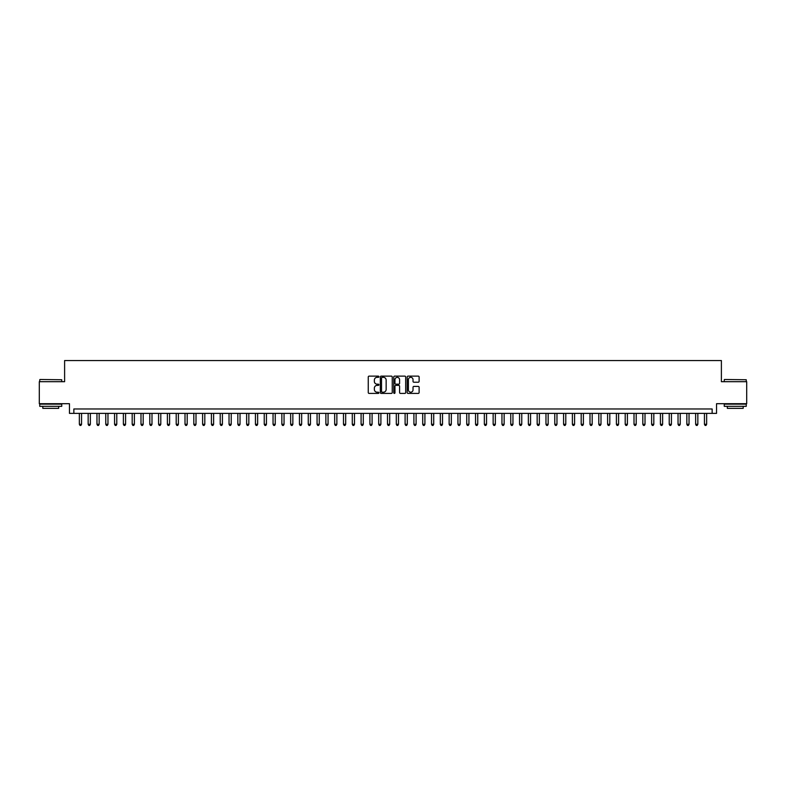 <?xml version="1.0" encoding="UTF-8"?>
<svg xmlns="http://www.w3.org/2000/svg" width="786" height="786" viewBox="0 0 786 786"><rect width="100%" height="100%" fill="white"/><g stroke="black" fill="none" stroke-linecap="round" stroke-linejoin="round"><path stroke-width="1.18" d="M378.911 376.73A0.609 0.609 0 0 0 378.312 376.13L369.125 376.13A0.865 0.865 0 0 0 368.261 376.995L368.261 392.548A0.865 0.865 0 0 0 369.125 393.413L378.312 393.413A0.609 0.609 0 0 0 378.911 392.804A0.609 0.609 0 0 0 378.312 392.204L377.123 392.204A2.761 2.761 0 0 1 374.352 389.434L374.352 388.137A2.761 2.761 0 0 1 377.123 385.376L378.312 385.376A0.609 0.609 0 0 0 378.911 384.767A0.609 0.609 0 0 0 378.312 384.167L377.123 384.167A2.761 2.761 0 0 1 374.352 381.397L374.352 380.1A2.761 2.761 0 0 1 377.123 377.339L378.312 377.339A0.609 0.609 0 0 0 378.911 376.73M418.26 382.222A0.865 0.865 0 0 0 419.115 381.357L419.115 376.995A0.865 0.865 0 0 0 418.26 376.13L408.062 376.13A0.865 0.865 0 0 0 407.197 376.995L407.197 392.548A0.865 0.865 0 0 0 408.062 393.413L418.26 393.413A0.865 0.865 0 0 0 419.115 392.548L419.115 387.272A0.865 0.865 0 0 0 418.26 386.407L413.888 386.407A0.865 0.865 0 0 0 413.023 387.272L413.023 389.885A2.309 2.309 0 0 1 410.714 392.204A2.309 2.309 0 0 1 408.406 389.885L408.406 379.648A2.309 2.309 0 0 1 410.714 377.339A2.309 2.309 0 0 1 413.023 379.648L413.023 381.357A0.865 0.865 0 0 0 413.888 382.222L418.26 382.222M712.145 413.377L716.547 413.377L716.547 403.699L746.7 403.699L746.7 381.691L721.391 381.691L721.391 360.558L64.609 360.558L64.609 381.691L39.3 381.691L39.3 403.699L69.453 403.699L69.453 413.377L712.145 413.377L712.145 408.975L73.855 408.975L73.855 413.377M392.243 376.995A0.865 0.865 0 0 0 391.379 376.13L381.181 376.13A0.865 0.865 0 0 0 380.316 376.995L380.316 392.548A0.865 0.865 0 0 0 381.181 393.413L391.379 393.413A0.865 0.865 0 0 0 392.243 392.548L392.243 376.995M394.621 376.13L404.819 376.13A0.865 0.865 0 0 1 405.684 376.995L405.684 392.548A0.865 0.865 0 0 1 404.819 393.413L400.457 393.413A0.865 0.865 0 0 1 399.593 392.548L399.593 386.24A0.865 0.865 0 0 0 398.728 385.376L395.83 385.376A0.865 0.865 0 0 0 394.965 386.24L394.965 392.804A0.609 0.609 0 0 1 394.366 393.413A0.609 0.609 0 0 1 393.757 392.804L393.757 376.995A0.865 0.865 0 0 1 394.621 376.13M382.134 377.339A0.609 0.609 0 0 0 381.524 377.938L381.524 391.595A0.609 0.609 0 0 0 382.134 392.204L383.381 392.204A2.761 2.761 0 0 0 386.152 389.434L386.152 380.1A2.761 2.761 0 0 0 383.381 377.339L382.134 377.339M399.593 379.687A2.309 2.309 0 0 0 397.274 377.378A2.309 2.309 0 0 0 394.965 379.687L394.965 383.303A0.865 0.865 0 0 0 395.83 384.167L398.728 384.167A0.865 0.865 0 0 0 399.593 383.303L399.593 379.687M79.357 413.377L79.357 424.302L81.557 424.302L81.557 413.377M81.557 424.302L80.899 425.442L80.015 425.442L79.357 424.302M40.007 379.491L61.75 379.746L40.007 379.491M50.746 406.342L39.742 406.342L39.742 404.142L61.75 404.142L61.75 406.342L50.746 406.342M58.665 406.342L58.665 408.366L42.817 408.366L42.817 406.342M724.515 379.491L746.258 379.746L724.515 379.491M735.254 406.342L724.25 406.342L724.25 404.142L746.258 404.142L746.258 406.342L735.254 406.342M743.183 406.342L743.183 408.366L727.335 408.366L727.335 406.342M88.16 413.377L88.16 424.302L90.361 424.302L90.361 413.377M90.361 424.302L89.702 425.442L88.818 425.442L88.16 424.302M96.963 413.377L96.963 424.302L99.164 424.302L99.164 413.377M99.164 424.302L98.505 425.442L97.631 425.442L96.963 424.302M105.766 413.377L105.766 424.302L107.967 424.302L107.967 413.377M107.967 424.302L107.309 425.442L106.434 425.442L105.766 424.302M114.569 413.377L114.569 424.302L116.78 424.302L116.78 413.377M116.78 424.302L116.112 425.442L115.237 425.442L114.569 424.302M123.382 413.377L123.382 424.302L125.583 424.302L125.583 413.377M125.583 424.302L124.915 425.442L124.041 425.442L123.382 424.302M132.186 413.377L132.186 424.302L134.386 424.302L134.386 413.377M134.386 424.302L133.718 425.442L132.844 425.442L132.186 424.302M140.989 413.377L140.989 424.302L143.19 424.302L143.19 413.377M143.19 424.302L142.531 425.442L141.647 425.442L140.989 424.302M149.792 413.377L149.792 424.302L151.993 424.302L151.993 413.377M151.993 424.302L151.334 425.442L150.45 425.442L149.792 424.302M158.595 413.377L158.595 424.302L160.796 424.302L160.796 413.377M160.796 424.302L160.138 425.442L159.253 425.442L158.595 424.302M167.398 413.377L167.398 424.302L169.599 424.302L169.599 413.377M169.599 424.302L168.941 425.442L168.057 425.442L167.398 424.302M176.202 413.377L176.202 424.302L178.402 424.302L178.402 413.377M178.402 424.302L177.744 425.442L176.86 425.442L176.202 424.302M185.005 413.377L185.005 424.302L187.206 424.302L187.206 413.377M187.206 424.302L186.547 425.442L185.663 425.442L185.005 424.302M193.808 413.377L193.808 424.302L196.009 424.302L196.009 413.377M196.009 424.302L195.35 425.442L194.466 425.442L193.808 424.302M202.611 413.377L202.611 424.302L204.812 424.302L204.812 413.377M204.812 424.302L204.154 425.442L203.269 425.442L202.611 424.302M211.414 413.377L211.414 424.302L213.615 424.302L213.615 413.377M213.615 424.302L212.957 425.442L212.082 425.442L211.414 424.302M220.218 413.377L220.218 424.302L222.418 424.302L222.418 413.377M222.418 424.302L221.76 425.442L220.886 425.442L220.218 424.302M229.031 413.377L229.031 424.302L231.231 424.302L231.231 413.377M231.231 424.302L230.563 425.442L229.689 425.442L229.031 424.302M237.834 413.377L237.834 424.302L240.035 424.302L240.035 413.377M240.035 424.302L239.366 425.442L238.492 425.442L237.834 424.302M246.637 413.377L246.637 424.302L248.838 424.302L248.838 413.377M248.838 424.302L248.17 425.442L247.295 425.442L246.637 424.302M255.44 413.377L255.44 424.302L257.641 424.302L257.641 413.377M257.641 424.302L256.983 425.442L256.098 425.442L255.44 424.302M264.243 413.377L264.243 424.302L266.444 424.302L266.444 413.377M266.444 424.302L265.786 425.442L264.902 425.442L264.243 424.302M273.047 413.377L273.047 424.302L275.247 424.302L275.247 413.377M275.247 424.302L274.589 425.442L273.705 425.442L273.047 424.302M281.85 413.377L281.85 424.302L284.051 424.302L284.051 413.377M284.051 424.302L283.392 425.442L282.508 425.442L281.85 424.302M290.653 413.377L290.653 424.302L292.854 424.302L292.854 413.377M292.854 424.302L292.195 425.442L291.311 425.442L290.653 424.302M299.456 413.377L299.456 424.302L301.657 424.302L301.657 413.377M301.657 424.302L300.999 425.442L300.114 425.442L299.456 424.302M308.259 413.377L308.259 424.302L310.46 424.302L310.46 413.377M310.46 424.302L309.802 425.442L308.918 425.442L308.259 424.302M317.063 413.377L317.063 424.302L319.263 424.302L319.263 413.377M319.263 424.302L318.605 425.442L317.731 425.442L317.063 424.302M325.866 413.377L325.866 424.302L328.067 424.302L328.067 413.377M328.067 424.302L327.408 425.442L326.534 425.442L325.866 424.302M334.669 413.377L334.669 424.302L336.87 424.302L336.87 413.377M336.87 424.302L336.212 425.442L335.337 425.442L334.669 424.302M343.482 413.377L343.482 424.302L345.683 424.302L345.683 413.377M345.683 424.302L345.015 425.442L344.14 425.442L343.482 424.302M352.285 413.377L352.285 424.302L354.486 424.302L354.486 413.377M354.486 424.302L353.818 425.442L352.943 425.442L352.285 424.302M361.088 413.377L361.088 424.302L363.289 424.302L363.289 413.377M363.289 424.302L362.631 425.442L361.747 425.442L361.088 424.302M369.892 413.377L369.892 424.302L372.092 424.302L372.092 413.377M372.092 424.302L371.434 425.442L370.55 425.442L369.892 424.302M378.695 413.377L378.695 424.302L380.896 424.302L380.896 413.377M380.896 424.302L380.237 425.442L379.353 425.442L378.695 424.302M387.498 413.377L387.498 424.302L389.699 424.302L389.699 413.377M389.699 424.302L389.041 425.442L388.156 425.442L387.498 424.302M396.301 413.377L396.301 424.302L398.502 424.302L398.502 413.377M398.502 424.302L397.844 425.442L396.959 425.442L396.301 424.302M405.104 413.377L405.104 424.302L407.305 424.302L407.305 413.377M407.305 424.302L406.647 425.442L405.763 425.442L405.104 424.302M413.908 413.377L413.908 424.302L416.108 424.302L416.108 413.377M416.108 424.302L415.45 425.442L414.566 425.442L413.908 424.302M422.711 413.377L422.711 424.302L424.912 424.302L424.912 413.377M424.912 424.302L424.253 425.442L423.369 425.442L422.711 424.302M431.514 413.377L431.514 424.302L433.715 424.302L433.715 413.377M433.715 424.302L433.057 425.442L432.182 425.442L431.514 424.302M440.317 413.377L440.317 424.302L442.518 424.302L442.518 413.377M442.518 424.302L441.86 425.442L440.985 425.442L440.317 424.302M449.13 413.377L449.13 424.302L451.331 424.302L451.331 413.377M451.331 424.302L450.663 425.442L449.789 425.442L449.13 424.302M457.933 413.377L457.933 424.302L460.134 424.302L460.134 413.377M460.134 424.302L459.466 425.442L458.592 425.442L457.933 424.302M466.737 413.377L466.737 424.302L468.937 424.302L468.937 413.377M468.937 424.302L468.269 425.442L467.395 425.442L466.737 424.302M475.54 413.377L475.54 424.302L477.741 424.302L477.741 413.377M477.741 424.302L477.082 425.442L476.198 425.442L475.54 424.302M484.343 413.377L484.343 424.302L486.544 424.302L486.544 413.377M486.544 424.302L485.886 425.442L485.001 425.442L484.343 424.302M493.146 413.377L493.146 424.302L495.347 424.302L495.347 413.377M495.347 424.302L494.689 425.442L493.805 425.442L493.146 424.302M501.949 413.377L501.949 424.302L504.15 424.302L504.15 413.377M504.15 424.302L503.492 425.442L502.608 425.442L501.949 424.302M510.753 413.377L510.753 424.302L512.953 424.302L512.953 413.377M512.953 424.302L512.295 425.442L511.411 425.442L510.753 424.302M519.556 413.377L519.556 424.302L521.757 424.302L521.757 413.377M521.757 424.302L521.098 425.442L520.214 425.442L519.556 424.302M528.359 413.377L528.359 424.302L530.56 424.302L530.56 413.377M530.56 424.302L529.902 425.442L529.017 425.442L528.359 424.302M537.162 413.377L537.162 424.302L539.363 424.302L539.363 413.377M539.363 424.302L538.705 425.442L537.83 425.442L537.162 424.302M545.965 413.377L545.965 424.302L548.166 424.302L548.166 413.377M548.166 424.302L547.508 425.442L546.634 425.442L545.965 424.302M554.769 413.377L554.769 424.302L556.969 424.302L556.969 413.377M556.969 424.302L556.311 425.442L555.437 425.442L554.769 424.302M563.582 413.377L563.582 424.302L565.782 424.302L565.782 413.377M565.782 424.302L565.114 425.442L564.24 425.442L563.582 424.302M572.385 413.377L572.385 424.302L574.586 424.302L574.586 413.377M574.586 424.302L573.918 425.442L573.043 425.442L572.385 424.302M581.188 413.377L581.188 424.302L583.389 424.302L583.389 413.377M583.389 424.302L582.731 425.442L581.846 425.442L581.188 424.302M589.991 413.377L589.991 424.302L592.192 424.302L592.192 413.377M592.192 424.302L591.534 425.442L590.65 425.442L589.991 424.302M598.794 413.377L598.794 424.302L600.995 424.302L600.995 413.377M600.995 424.302L600.337 425.442L599.453 425.442L598.794 424.302M607.598 413.377L607.598 424.302L609.798 424.302L609.798 413.377M609.798 424.302L609.14 425.442L608.256 425.442L607.598 424.302M616.401 413.377L616.401 424.302L618.602 424.302L618.602 413.377M618.602 424.302L617.943 425.442L617.059 425.442L616.401 424.302M625.204 413.377L625.204 424.302L627.405 424.302L627.405 413.377M627.405 424.302L626.747 425.442L625.862 425.442L625.204 424.302M634.007 413.377L634.007 424.302L636.208 424.302L636.208 413.377M636.208 424.302L635.55 425.442L634.666 425.442L634.007 424.302M642.81 413.377L642.81 424.302L645.011 424.302L645.011 413.377M645.011 424.302L644.353 425.442L643.469 425.442L642.81 424.302M651.614 413.377L651.614 424.302L653.814 424.302L653.814 413.377M653.814 424.302L653.156 425.442L652.282 425.442L651.614 424.302M660.417 413.377L660.417 424.302L662.618 424.302L662.618 413.377M662.618 424.302L661.959 425.442L661.085 425.442L660.417 424.302M669.22 413.377L669.22 424.302L671.431 424.302L671.431 413.377M671.431 424.302L670.763 425.442L669.888 425.442L669.22 424.302M678.033 413.377L678.033 424.302L680.234 424.302L680.234 413.377M680.234 424.302L679.566 425.442L678.691 425.442L678.033 424.302M686.836 413.377L686.836 424.302L689.037 424.302L689.037 413.377M689.037 424.302L688.369 425.442L687.495 425.442L686.836 424.302M695.639 413.377L695.639 424.302L697.84 424.302L697.84 413.377M697.84 424.302L697.182 425.442L696.298 425.442L695.639 424.302M704.443 413.377L704.443 424.302L706.643 424.302L706.643 413.377M706.643 424.302L705.985 425.442L705.101 425.442L704.443 424.302M39.742 381.691L39.742 379.746M61.75 381.691L61.75 379.746M724.25 381.691L724.25 379.746M746.258 381.691L746.258 379.746"/></g></svg>
